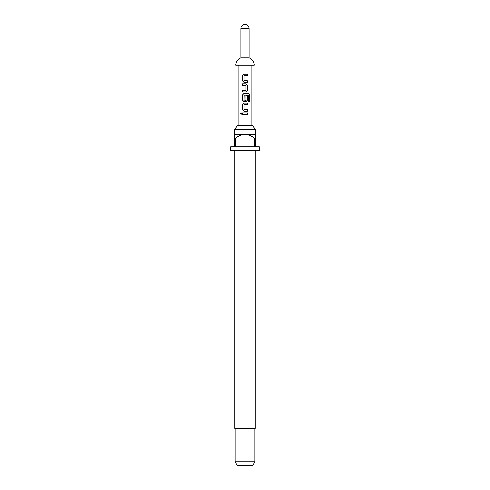 <?xml version="1.0" encoding="UTF-8"?>
<svg xmlns="http://www.w3.org/2000/svg" width="490" height="490" viewBox="0 0 490 490"><rect width="100%" height="100%" fill="white"/><g stroke="black" fill="none" stroke-linecap="round" stroke-linejoin="round"><path stroke-width="0.73" d="M240.468 113.57L241.141 112.651L241.901 113.57L241.141 114.489L240.468 113.57L241.184 112.651M244.173 80.758L247.321 80.758L247.321 82.24L243.959 82.24L242.63 80.856L242.63 75.668L243.959 74.284L247.37 74.284L247.37 75.766L244.173 75.766M243.959 82.24L242.679 80.856L242.679 75.668L243.977 74.284M246.035 83.925L247.321 85.303L247.321 90.491L246.011 91.875L242.679 91.875L242.679 90.393L245.931 90.295L245.931 85.505L242.63 85.407L242.63 83.925L246.035 83.925L247.37 85.303L247.37 90.491L246.035 91.875L242.63 91.875L242.63 90.393L245 90.393M242.679 85.407L242.679 83.925L245.08 83.925M245 101.51L243.959 101.51L242.63 100.132L242.63 94.938L243.959 93.559L248.461 93.559L249.514 94.938L249.514 101.167L248.381 101.167L248.295 95.201L244.155 95.201L244.057 100.095L245.931 100.095L245.931 95.881L247.37 95.881L247.37 100.132L246.035 101.51L243.977 101.51L242.679 100.132L242.679 94.938L243.977 93.559M245.913 95.881L247.321 95.881L247.321 100.132L246.011 101.51M245 111.15L243.959 111.15L242.63 109.766L242.63 104.578L243.959 103.194L247.37 103.194L247.37 104.676L244.057 104.774L244.057 109.564L247.37 109.668L247.37 111.15L243.977 111.15L242.679 109.766L242.679 104.578L243.977 103.194M245 104.676L244.173 104.676M245 109.668L247.321 109.668L247.321 111.15M245 114.311L242.63 114.311L242.63 112.829L247.37 112.829L247.37 114.311L242.679 114.311L242.679 112.829M234.502 129.501L237.338 125.795L252.662 125.795L255.498 129.501L234.502 129.501L234.502 138.149L235.433 138.149L235.433 146.792L254.567 146.792L254.567 138.149L255.498 138.149L255.498 146.792L259.204 146.792L259.204 150.497L230.796 150.497L230.796 146.792L234.502 146.792L234.502 138.149M234.808 150.497L234.808 428.444L255.192 428.444L255.192 150.497M255.498 138.149L255.498 134.444L234.502 134.444M254.88 461.794L252.742 465.5L237.258 465.5L235.12 461.794L254.88 461.794L254.88 428.444M249.012 57.851C252.332 59.217 254.077 61.685 254.267 65.262L235.733 65.262C235.923 61.685 237.668 59.217 240.988 57.851L249.012 57.851L249.012 28.512C248.779 26.074 247.438 24.739 245 24.5A4.012 4.012 0 0 0 240.988 28.512L249.012 28.512M245 75.766L244.057 75.87L244.057 80.66L247.37 80.758L247.37 82.24L245 82.24M245 100.193L245.833 100.193M235.433 138.149C238.287 135.969 241.478 134.732 245 134.444C248.553 134.744 251.738 135.975 254.567 138.149M247.321 112.829L247.321 114.311M241.178 114.489L240.559 113.57M245 103.194L247.37 103.194M247.321 103.194L247.321 104.676M248.461 93.559L249.422 94.938L249.422 101.167L248.314 101.167M245.821 85.407L245 85.407M245 74.284L247.321 74.284L247.321 75.766M255.498 134.444L255.498 129.501M251.174 125.795L251.174 65.262M238.826 125.795L238.826 65.262M240.988 57.851L240.988 28.512M235.12 461.794L235.12 428.444"/></g></svg>
